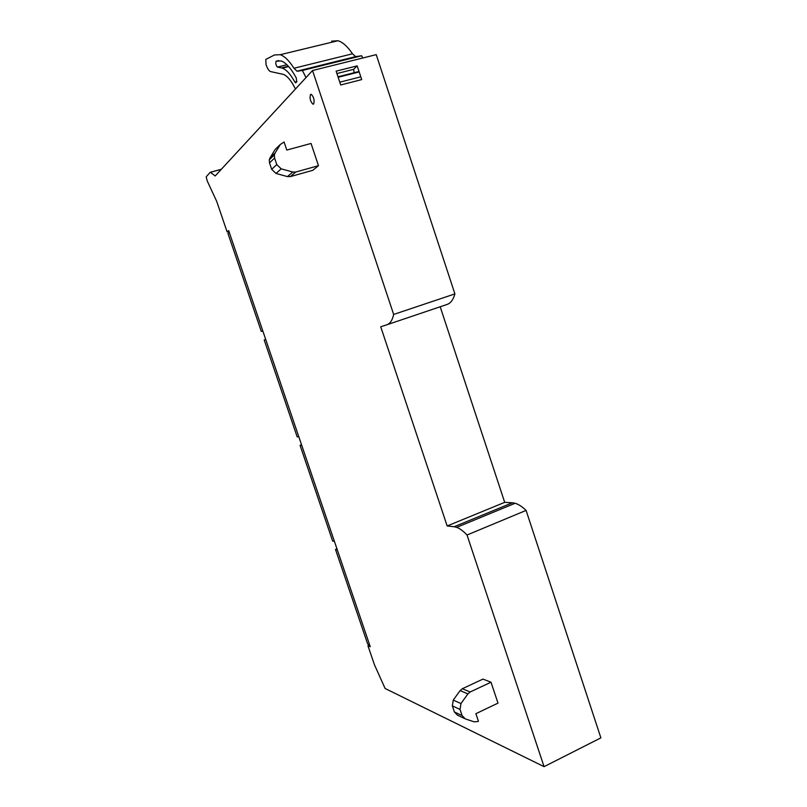 <?xml version="1.0" encoding="UTF-8"?>
<svg xmlns="http://www.w3.org/2000/svg" width="807" height="807" viewBox="0 0 807 807"><rect width="100%" height="100%" fill="white"/><g stroke="black" fill="none" stroke-linecap="round" stroke-linejoin="round"><path stroke-width="1.21" d="M228.946 231.387L227.11 231.922L228.674 230.6L370.252 646.7L367.952 645.751L369.677 644.995M227.11 231.922L216.77 201.538L207.197 180.869L206.209 176.794L210.234 172.295L221.36 169.258L210.365 172.264L215.176 175.956L312.531 70.522L376.233 54.644L454.906 293.909C453.292 299.7 450.669 303.22 447.038 304.461L386.896 324.767C390.154 323.647 392.404 320.208 393.655 314.437L454.906 293.909M393.655 314.437L312.531 70.522M361.697 79.6L340.715 84.977L336.136 71.147L357.168 65.871L361.697 79.6M440.188 306.771L504.698 502.347L447.169 525.972L380.722 326.795L386.896 324.767M504.698 502.347L512.374 502.771L454.19 526.739L447.169 525.972M454.19 526.739L456.712 527.354C459.869 528.524 463.309 531.077 467.021 535.011L526.093 510.417C522.179 506.665 518.518 504.284 515.108 503.265L512.374 502.771M367.952 645.751L374.347 664.524L385.11 688.492L544.059 766.65L467.021 535.011M544.059 766.65L600.882 737.87L526.093 510.417M354.132 72.721L353.617 69.341L336.933 73.548M313.651 103.982L312.884 104.153C310.292 101.369 309.495 98.151 310.503 94.51L311.28 94.328C313.883 97.143 314.669 100.361 313.651 103.982M318.472 165.687L312.793 170.307L290.369 176.602L287.443 176.592L292.78 172.032L281.199 168.845L276.791 164.608L274.592 158.071L274.36 154.934L275.056 153.108L280.291 144.493L284.084 142.002L286.788 150.062L311.048 143.454L318.472 165.687L295.745 172.042L292.78 172.032M470.148 691.992L462.34 688.724L482.949 679.101L491.009 682.208L498 703.129L475.888 713.691L478.42 721.236L477.744 721.559L474.133 721.831L465.276 718.886L462.098 715.587L460.03 709.434L460.948 703.563L467.909 693.889L470.148 691.992L491.009 682.208M357.168 65.871L353.617 69.341M280.291 144.493L275.137 149.487L269.972 157.98L269.286 159.776L269.508 162.863L271.677 169.299L276.024 173.465L287.443 176.592M462.34 688.724L460.131 690.59L453.252 700.103L452.344 705.893L454.381 711.956L457.519 715.204L464.247 718.401M331.627 41.177L337.982 40.733C342.703 42.115 347.535 46.473 352.488 53.797L355.655 56.611L361.637 55.764L362.807 57.993M361.637 55.764L302.403 70.471L305.994 77.593M295.453 89.012L295.09 88.276C291.075 80.418 287.141 75.777 283.297 74.355L270.466 71.551C268.882 70.855 267.41 68.565 266.048 64.681L265.785 59.415L274.471 54.967L280.241 54.694C284.599 56.218 289.178 60.727 293.98 68.252L296.976 71.177L302.403 70.471M281.451 67.909L282.309 68.141C286.354 69.594 290.55 74.234 294.878 82.052L295.584 82.839L296.714 81.9L296.28 77.986C291.095 68.403 286.061 62.724 281.199 60.969L276.125 61.181C275.409 63.208 275.843 65.175 277.426 67.082L281.451 67.909L288.331 66.214M229.259 232.305L227.937 233.405L261.307 331.455L262.82 330.951M262.769 330.809L261.307 331.455M265.695 339.394L264.212 339.999L297.188 436.89L298.812 436.738M301.556 444.798L300.063 445.343L332.655 541.093L334.431 541.406M301.697 445.222L300.063 445.343M336.953 548.851L335.5 549.436L367.699 644.077L369.626 644.854M337.276 549.799L335.5 549.436M221.279 169.349L210.435 172.305M295.745 172.042L290.369 176.602M281.199 168.845L276.024 173.465M271.677 169.299L276.791 164.608M274.592 158.071L269.508 162.863M269.972 157.98L275.056 153.108M454.381 711.956L462.098 715.587M460.03 709.434L452.344 705.893M453.252 700.103L460.948 703.563M467.909 693.889L460.131 690.59M338.163 77.27L359.176 71.944M360.79 76.826L339.797 82.183M293.98 68.252L352.488 53.797M297.874 71.258L356.633 56.672M277.426 67.082L286.919 64.752L277.487 67.102M294.878 82.052L296.895 81.547M276.125 61.181L278.697 60.555M456.712 527.354L515.108 503.265M312.884 104.153L313.691 103.952M269.286 159.776L274.36 154.934M338.012 76.806L359.024 71.48M280.241 54.694L337.982 40.733M296.976 71.177L355.655 56.611M282.309 68.141L288.664 66.578"/></g></svg>
